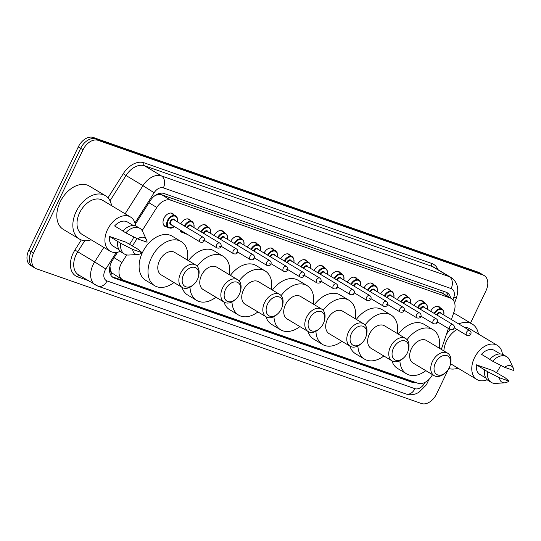 <?xml version="1.0" encoding="UTF-8"?>
<svg xmlns="http://www.w3.org/2000/svg" width="541" height="541" viewBox="0 0 541 541"><rect width="100%" height="100%" fill="white"/><g stroke="black" fill="none" stroke-linecap="round" stroke-linejoin="round"><path stroke-width="0.81" d="M180.775 223.846A7.486 5.038 -59.1 0 1 189.309 219.355A7.486 5.038 -59.1 0 1 190.574 220.654M197.431 229.675A7.486 5.038 -59.1 0 1 205.972 225.184A7.486 5.038 -59.1 0 1 207.237 226.483M214.087 235.504A7.486 5.038 -59.1 0 1 222.628 231.014A7.486 5.038 -59.1 0 1 223.893 232.312M230.75 241.333A7.486 5.038 -59.1 0 1 239.291 236.843A7.486 5.038 -59.1 0 1 240.556 238.141M247.406 247.163A7.486 5.038 -59.1 0 1 255.947 242.672A7.486 5.038 -59.1 0 1 257.212 243.971M264.069 252.992A7.486 5.038 -59.1 0 1 272.61 248.502A7.486 5.038 -59.1 0 1 273.868 249.8M280.725 258.821A7.486 5.038 -59.1 0 1 289.266 254.331A7.486 5.038 -59.1 0 1 290.531 255.629M297.388 264.65A7.486 5.038 -59.1 0 1 305.922 260.16A7.486 5.038 -59.1 0 1 307.187 261.459M314.044 270.48A7.486 5.038 -59.1 0 1 322.585 265.989A7.486 5.038 -59.1 0 1 323.849 267.288M330.707 276.309A7.486 5.038 -59.1 0 1 339.241 271.812A7.486 5.038 -59.1 0 1 340.505 273.117M347.363 282.138A7.486 5.038 -59.1 0 1 355.904 277.641A7.486 5.038 -59.1 0 1 357.168 278.946M364.019 287.968A7.486 5.038 -59.1 0 1 372.56 283.47A7.486 5.038 -59.1 0 1 373.824 284.776M380.681 293.797A7.486 5.038 -59.1 0 1 389.222 289.3A7.486 5.038 -59.1 0 1 390.48 290.605M397.337 299.626A7.486 5.038 -59.1 0 1 405.878 295.129A7.486 5.038 -59.1 0 1 407.143 296.434M414 305.455A7.486 5.038 -59.1 0 1 422.535 300.958A7.486 5.038 -59.1 0 1 423.799 302.263M430.656 311.285A7.486 5.038 -59.1 0 1 439.197 306.788A7.486 5.038 -59.1 0 1 440.462 308.093M166.696 226.868A7.486 5.038 -59.1 0 1 164.951 226.375A7.486 5.038 -59.1 0 1 163.991 218.266A7.486 5.038 -59.1 0 1 172.653 213.526A7.486 5.038 -59.1 0 1 173.918 214.824M126.763 254.912L121.989 262.453A14.039 9.447 120.9 0 0 120.805 264.59A14.039 9.447 120.9 0 0 122.611 279.792A14.039 9.447 120.9 0 0 123.788 280.346L417.868 383.244A14.039 9.447 120.9 0 0 432.489 374.663M109.972 266.131L110.344 269.445A4.68 3.151 120.9 0 0 111.886 272.975A14.039 10.286 109.3 0 1 110.743 275.024M111.886 272.975L112.048 273.029A14.039 9.447 -59.1 0 1 110.344 269.445M443.471 291.281A14.039 10.286 109.3 0 1 442.727 293.323L161.759 194.807L160.197 194.469L155.497 195.22M442.727 293.323L451.424 298.531A14.039 9.447 120.9 0 0 450.24 297.976L170.692 200.163A14.039 9.447 120.9 0 0 156.816 207.46L142.168 230.594M112.048 273.029L122.611 279.792M137.083 238.622L132.383 246.04M451.41 319.569L454.136 311.494A14.039 9.447 120.9 0 0 451.424 298.531M441.328 349.398L448.401 328.468M183.358 232.698A7.486 5.038 -59.1 0 1 181.614 232.197A7.486 5.038 -59.1 0 1 179.916 229.884M117.607 252.214L112.542 260.214A14.039 9.447 120.9 0 0 111.358 262.351A14.039 9.447 120.9 0 0 113.164 277.553A14.039 9.447 120.9 0 0 114.34 278.108L412.039 382.271A14.039 9.447 120.9 0 0 415.846 382.534M448.286 369.449L436.492 394.071A14.039 9.447 -59.1 0 1 421.432 403.512L36.531 268.83A14.039 9.447 -59.1 0 1 35.348 268.275A14.039 9.447 -59.1 0 1 33.549 253.08L83.043 149.776A14.039 9.447 -59.1 0 1 98.097 140.335L482.998 275.017A14.039 9.447 -59.1 0 1 484.181 275.572A14.039 9.447 -59.1 0 1 485.98 290.767L470.528 323.024M34.157 267.41A14.039 9.447 -59.1 0 1 32.974 266.855L30.6 265.428A14.039 9.447 -59.1 0 1 28.795 250.233L78.289 146.929L80.663 148.356A14.039 9.447 -59.1 0 1 95.723 138.915L480.624 273.59A14.039 9.447 -59.1 0 1 481.808 274.145A14.039 9.447 -59.1 0 0 480.624 273.59L95.723 138.915A14.039 9.447 -59.1 0 0 80.663 148.356L31.168 251.653L80.663 148.356L83.043 149.776M32.974 266.855A14.039 9.447 -59.1 0 1 31.168 251.653A14.039 9.447 -59.1 0 0 32.974 266.855L35.348 268.275M450.639 298.064A14.039 9.447 120.9 0 0 447.218 292.735A14.039 9.447 120.9 0 0 446.041 292.181L164.038 193.509A14.039 9.447 120.9 0 0 150.168 200.812L135.297 224.285M412.134 381.236A14.039 9.447 -59.1 0 1 409.659 380.85L112.055 276.715M445.953 292.154A14.039 9.447 -59.1 0 1 448.266 296.637M78.289 146.929A14.039 9.447 -59.1 0 1 93.343 137.488L478.244 272.17A14.039 9.447 -59.1 0 1 479.427 272.725L484.181 275.572M91.145 239.805A25.278 17.008 -59.1 0 1 79.378 239.027A25.278 17.008 -59.1 0 1 76.132 211.666A25.278 17.008 -59.1 0 1 105.367 195.673A25.278 17.008 -59.1 0 1 111.595 205.681M79.378 239.027L63.344 229.418A25.278 17.008 -59.1 0 1 60.098 202.057A25.278 17.008 -59.1 0 1 89.326 186.063L105.367 195.673M133.776 236.938A19.895 13.39 -59.1 0 1 133.066 238.554A19.895 13.39 -59.1 0 1 129.448 244.282M120.325 251.382A19.895 13.39 -59.1 0 1 110.06 251.139A19.895 13.39 -59.1 0 1 107.503 229.607A19.895 13.39 -59.1 0 1 130.509 217.015A19.895 13.39 -59.1 0 1 135.561 225.955M110.06 251.139L82.144 234.415A19.895 13.39 -59.1 0 1 79.588 212.877A19.895 13.39 -59.1 0 1 102.594 200.285L130.509 217.015M122.942 230.96L114.597 225.962A14.039 9.447 -59.1 0 1 127.5 222.033L133.404 225.57M137.705 238.933A9.359 6.303 -59.1 0 1 146.516 239.9A9.359 6.303 -59.1 0 1 147.091 242.219L137.705 238.933L125.816 232.846A14.979 10.083 -59.1 0 1 139.862 228.349A14.979 10.083 -59.1 0 1 142.777 231.717L146.516 239.9M125.816 232.846L122.848 231.068A14.979 10.083 -59.1 0 1 136.893 226.571L139.862 228.349M137.786 254.473L128.805 255.034A14.979 10.083 -59.1 0 1 124.464 254.047A14.979 10.083 -59.1 0 1 120.785 243.349L109.566 236.458L125.972 242.199L138.503 249.55L142.06 252.715A9.359 6.303 -59.1 0 1 137.786 254.473A9.359 6.303 -59.1 0 1 132.673 249.428L142.06 252.715M118.966 249.658L113.062 246.121A14.039 9.447 -59.1 0 1 109.566 236.458M132.673 249.428L120.785 243.349M124.464 254.047L121.495 252.268A14.979 10.083 -59.1 0 1 117.816 241.57M197.391 279.575A10.766 7.243 -59.1 0 1 193.834 284.377A10.766 7.243 -59.1 0 1 184.102 285.756A10.766 7.243 -59.1 0 1 183.561 274.733A10.766 7.243 -59.1 0 1 194.057 267.247A10.766 7.243 -59.1 0 1 198.425 276.715A10.766 7.243 -59.1 0 1 197.391 279.575M193.834 284.377L193.083 285.053A13.106 8.818 -59.1 0 1 182.249 287.508A13.106 8.818 -59.1 0 1 180.572 273.32A13.106 8.818 -59.1 0 1 195.727 265.022A13.106 8.818 -59.1 0 1 198.669 275.727L198.425 276.715M195.727 265.022L174.642 252.39A13.106 8.818 120.9 0 0 159.487 260.688A13.106 8.818 120.9 0 0 161.171 274.875L182.249 287.508M173.959 282.537A25.745 17.326 -59.1 0 1 154.672 285.716A25.745 17.326 -59.1 0 1 151.365 257.847A25.745 17.326 -59.1 0 1 181.14 241.55A25.745 17.326 -59.1 0 1 187.436 260.059M154.672 285.716L145.766 280.373A25.745 17.326 -59.1 0 1 142.459 252.505A25.745 17.326 -59.1 0 1 172.234 236.214L181.14 241.55M239.372 294.263A10.766 7.243 -59.1 0 1 235.815 299.065A10.766 7.243 -59.1 0 1 226.077 300.444A10.766 7.243 -59.1 0 1 225.536 289.428A10.766 7.243 -59.1 0 1 236.032 281.935A10.766 7.243 -59.1 0 1 240.4 291.403A10.766 7.243 -59.1 0 1 239.372 294.263M235.815 299.065L235.058 299.741A13.106 8.818 -59.1 0 1 224.231 302.196A13.106 8.818 -59.1 0 1 222.547 288.008A13.106 8.818 -59.1 0 1 237.709 279.717A13.106 8.818 -59.1 0 1 240.644 290.416L240.4 291.403M237.709 279.717L216.623 267.078A13.106 8.818 120.9 0 0 201.468 275.376A13.106 8.818 120.9 0 0 203.145 289.563L224.231 302.196M215.94 297.225A25.745 17.326 -59.1 0 1 196.654 300.404A25.745 17.326 -59.1 0 1 189.999 287.21M196.654 300.404L187.741 295.061A25.745 17.326 -59.1 0 1 181.986 287.352M197.161 266.226A25.745 17.326 -59.1 0 1 223.122 256.238A25.745 17.326 -59.1 0 1 229.411 274.747M188.43 260.654A25.745 17.326 -59.1 0 1 214.209 250.902L223.122 256.238M281.347 308.952A10.766 7.243 -59.1 0 1 277.79 313.753A10.766 7.243 -59.1 0 1 268.059 315.132A10.766 7.243 -59.1 0 1 267.518 304.116A10.766 7.243 -59.1 0 1 278.013 296.63A10.766 7.243 -59.1 0 1 282.382 306.091A10.766 7.243 -59.1 0 1 281.347 308.952M277.79 313.753L277.039 314.429A13.106 8.818 -59.1 0 1 266.213 316.884A13.106 8.818 -59.1 0 1 264.529 302.696A13.106 8.818 -59.1 0 1 279.683 294.405A13.106 8.818 -59.1 0 1 282.625 305.11L282.382 306.091M279.683 294.405L258.598 281.766A13.106 8.818 120.9 0 0 243.443 290.064A13.106 8.818 120.9 0 0 245.127 304.252L266.213 316.884M257.915 311.914A25.745 17.326 -59.1 0 1 238.628 315.092A25.745 17.326 -59.1 0 1 231.981 301.898M238.628 315.092L229.722 309.75A25.745 17.326 -59.1 0 1 223.967 302.04M239.142 280.914A25.745 17.326 -59.1 0 1 265.097 270.926A25.745 17.326 -59.1 0 1 271.393 289.435M230.405 275.342A25.745 17.326 -59.1 0 1 256.191 265.59L265.097 270.926M323.329 323.64A10.766 7.243 -59.1 0 1 319.772 328.441A10.766 7.243 -59.1 0 1 310.034 329.821A10.766 7.243 -59.1 0 1 309.493 318.805A10.766 7.243 -59.1 0 1 319.988 311.318A10.766 7.243 -59.1 0 1 324.357 320.779A10.766 7.243 -59.1 0 1 323.329 323.64M319.772 328.441L319.014 329.117A13.106 8.818 -59.1 0 1 308.187 331.572A13.106 8.818 -59.1 0 1 306.504 317.384A13.106 8.818 -59.1 0 1 321.665 309.094A13.106 8.818 -59.1 0 1 324.6 319.799L324.357 320.779M321.665 309.094L300.58 296.454A13.106 8.818 120.9 0 0 285.425 304.752A13.106 8.818 120.9 0 0 287.102 318.94L308.187 331.572M299.897 326.602A25.745 17.326 -59.1 0 1 280.61 329.78A25.745 17.326 -59.1 0 1 273.956 316.586M280.61 329.78L271.697 324.438A25.745 17.326 -59.1 0 1 265.942 316.728M281.117 295.602A25.745 17.326 -59.1 0 1 307.078 285.614A25.745 17.326 -59.1 0 1 313.367 304.123M272.387 290.03A25.745 17.326 -59.1 0 1 298.165 280.279L307.078 285.614M365.303 338.328A10.766 7.243 -59.1 0 1 361.746 343.129A10.766 7.243 -59.1 0 1 352.015 344.509A10.766 7.243 -59.1 0 1 351.474 333.493A10.766 7.243 -59.1 0 1 361.97 326.007A10.766 7.243 -59.1 0 1 366.338 335.467A10.766 7.243 -59.1 0 1 365.303 338.328M361.746 343.129L360.996 343.812A13.106 8.818 -59.1 0 1 350.169 346.26A13.106 8.818 -59.1 0 1 348.485 332.073A13.106 8.818 -59.1 0 1 363.64 323.782A13.106 8.818 -59.1 0 1 366.582 334.487L366.338 335.467M363.64 323.782L342.554 311.143A13.106 8.818 120.9 0 0 327.4 319.44A13.106 8.818 120.9 0 0 329.084 333.628L350.169 346.26M341.871 341.29A25.745 17.326 -59.1 0 1 322.585 344.468A25.745 17.326 -59.1 0 1 315.937 331.275M322.585 344.468L313.679 339.126A25.745 17.326 -59.1 0 1 307.924 331.417M323.099 310.291A25.745 17.326 -59.1 0 1 349.053 300.302A25.745 17.326 -59.1 0 1 355.349 318.811M314.362 304.718A25.745 17.326 -59.1 0 1 340.147 294.967L349.053 300.302M407.285 353.016A10.766 7.243 -59.1 0 1 403.728 357.817A10.766 7.243 -59.1 0 1 393.99 359.197A10.766 7.243 -59.1 0 1 393.449 348.181A10.766 7.243 -59.1 0 1 403.944 340.695A10.766 7.243 -59.1 0 1 408.313 350.155A10.766 7.243 -59.1 0 1 407.285 353.016M403.728 357.817L402.971 358.5A13.106 8.818 -59.1 0 1 392.144 360.948A13.106 8.818 -59.1 0 1 390.46 346.761A13.106 8.818 -59.1 0 1 405.622 338.47A13.106 8.818 -59.1 0 1 408.556 349.175L408.313 350.155M405.622 338.47L384.536 325.831A13.106 8.818 120.9 0 0 369.381 334.128A13.106 8.818 120.9 0 0 371.058 348.316L392.144 360.948M383.853 355.978A25.745 17.326 -59.1 0 1 364.566 359.156A25.745 17.326 -59.1 0 1 357.912 345.97M364.566 359.156L355.653 353.814A25.745 17.326 -59.1 0 1 349.899 346.105M365.074 324.979A25.745 17.326 -59.1 0 1 391.035 314.99A25.745 17.326 -59.1 0 1 397.324 333.499M356.343 319.406A25.745 17.326 -59.1 0 1 382.122 309.655L391.035 314.99M449.26 367.711A10.766 7.243 -59.1 0 1 445.703 372.506A10.766 7.243 -59.1 0 1 435.972 373.885A10.766 7.243 -59.1 0 1 435.431 362.869A10.766 7.243 -59.1 0 1 445.926 355.383A10.766 7.243 -59.1 0 1 450.295 364.844A10.766 7.243 -59.1 0 1 449.26 367.711M445.703 372.506L444.952 373.189A13.106 8.818 -59.1 0 1 434.125 375.637A13.106 8.818 -59.1 0 1 432.442 361.449A13.106 8.818 -59.1 0 1 447.596 353.158A13.106 8.818 -59.1 0 1 450.538 363.863L450.295 364.844M447.596 353.158L426.511 340.519A13.106 8.818 120.9 0 0 411.356 348.817A13.106 8.818 120.9 0 0 413.04 363.004L434.125 375.637M425.828 370.666A25.745 17.326 -59.1 0 1 406.541 373.845A25.745 17.326 -59.1 0 1 399.894 360.658M406.541 373.845L397.635 368.502A25.745 17.326 -59.1 0 1 391.88 360.793M407.055 339.667A25.745 17.326 -59.1 0 1 433.01 329.679A25.745 17.326 -59.1 0 1 439.306 348.188M398.318 334.095A25.745 17.326 -59.1 0 1 424.103 324.343L433.01 329.679M458.004 368.178A25.278 17.008 -59.1 0 1 448.827 368.543M500.635 365.303A19.895 13.39 -59.1 0 1 499.925 366.92A19.895 13.39 -59.1 0 1 496.307 372.648M487.184 379.748A19.895 13.39 -59.1 0 1 476.919 379.512A19.895 13.39 -59.1 0 1 474.362 357.973A19.895 13.39 -59.1 0 1 497.368 345.381A19.895 13.39 -59.1 0 1 502.42 354.321M443.877 350.926A19.895 13.39 -59.1 0 1 446.447 341.243A19.895 13.39 -59.1 0 1 457.017 329.476M489.801 359.332L481.456 354.328A14.039 9.447 -59.1 0 1 494.359 350.399L500.263 353.936M504.564 367.298A9.359 6.303 -59.1 0 1 513.375 368.265A9.359 6.303 -59.1 0 1 513.95 370.585L504.564 367.298L492.675 361.219A14.979 10.083 -59.1 0 1 506.721 356.715A14.979 10.083 -59.1 0 1 509.636 360.083L513.375 368.265M492.675 361.219L489.706 359.434A14.979 10.083 -59.1 0 1 503.752 354.937L506.721 356.715M504.645 382.839L495.664 383.4A14.979 10.083 -59.1 0 1 491.323 382.413A14.979 10.083 -59.1 0 1 487.644 371.714L476.425 364.823L492.831 370.565L505.362 377.916L508.919 381.08A9.359 6.303 -59.1 0 1 504.645 382.839A9.359 6.303 -59.1 0 1 499.532 377.801L508.919 381.08M485.825 378.024L479.921 374.487A14.039 9.447 -59.1 0 1 476.425 364.823M464.347 327.319A19.895 13.39 -59.1 0 1 469.453 328.658L497.368 345.381M446.46 334.223A25.278 17.008 -59.1 0 1 450.396 329.652M458.7 323.937A25.278 17.008 -59.1 0 1 472.225 324.039A25.278 17.008 -59.1 0 1 478.454 334.047M453.541 313.266A25.278 17.008 -59.1 0 1 456.185 314.429L472.225 324.039M499.532 377.801L487.644 371.714M491.323 382.413L488.354 380.634A14.979 10.083 -59.1 0 1 484.675 369.936M114.117 257.732L121.989 262.453M160.704 193.178A14.039 10.286 109.3 0 1 160.197 194.469M148.944 202.747L156.816 207.46M161.759 194.807L170.692 200.163M441.314 292.627L450.24 297.976M112.115 276.769L114.34 278.108M116.329 252.41L105.82 269.005A9.359 6.303 120.9 0 0 105.028 270.432A9.359 6.303 120.9 0 0 107.017 280.935L414.94 388.681A9.359 6.303 120.9 0 0 424.976 382.386A9.359 6.303 120.9 0 0 424.976 382.379M95.48 285.039A18.725 12.599 -59.1 0 1 93.072 264.772A18.725 12.599 -59.1 0 1 94.655 261.918L77.728 251.775A18.725 12.599 120.9 0 0 76.146 254.628A18.725 12.599 120.9 0 0 78.553 274.896L97.989 286.209A9.359 6.857 -70.7 0 0 107.017 280.935M97.989 286.209L405.906 393.956C409.239 395.065 412.607 394.998 416.002 393.753L418.835 392.421L426.416 384.84L428.513 380.33A9.359 2.13 -161.3 0 1 427.262 380.918M87.642 280.339L77.64 276.843A2.34 1.718 109.3 0 1 79.48 275.45M77.64 276.843A21.065 14.174 -59.1 0 1 73.157 253.208A21.065 14.174 -59.1 0 1 74.935 250.003L81.299 239.954M107.984 197.823L123.24 173.742A21.065 14.174 -59.1 0 1 144.048 162.787L431.819 263.481A21.065 14.174 -59.1 0 1 437.96 269.655M98.097 140.335L93.343 137.488M33.549 253.08L28.795 250.233M482.998 275.017L478.244 272.17M125.133 213.796L142.952 185.658L126.026 175.514L110.019 200.785M452.973 299.836L453.737 297.584A9.359 6.303 120.9 0 0 451.14 288.569L163.368 187.876A9.359 6.303 120.9 0 0 154.117 192.745L142.952 185.658A18.725 12.599 -59.1 0 1 161.448 175.92L144.521 165.776A18.725 12.599 120.9 0 0 126.026 175.514L123.24 173.742M105.82 269.005L94.655 261.918L103.838 247.413M84.748 240.691L77.728 251.775L74.935 250.003M163.368 187.876A9.359 6.857 -70.7 0 0 161.448 175.92L449.226 276.613L432.3 266.47L144.521 165.776A2.34 1.718 109.3 0 1 144.048 162.787M451.14 288.569A9.359 6.857 -70.7 0 0 449.226 276.613A18.725 12.599 -59.1 0 1 450.802 277.35L433.875 267.207A18.725 12.599 120.9 0 0 432.3 266.47A2.34 1.718 109.3 0 1 431.819 263.481M154.117 192.745L134.959 222.993M454.643 303.007L456.665 297.023A9.359 2.13 -161.3 0 1 453.737 297.584M405.906 393.956A9.359 6.857 -70.7 0 0 414.94 388.681M409.659 380.85L412.039 382.271M174.466 226.611L168.461 227.93A7.019 4.727 -59.1 0 1 167.561 220.329A7.019 4.727 -59.1 0 1 175.676 215.886L170.909 213.026M177.225 221.722A6.553 4.409 120.9 0 0 174.513 216.048A6.553 4.409 120.9 0 0 168.156 220.613A6.553 4.409 120.9 0 0 168.461 227.294A6.553 4.409 120.9 0 0 174.337 226.544M171.896 225.076A3.273 2.205 -59.1 0 1 170.259 221.35A3.273 2.205 -59.1 0 1 172.728 219.112A3.273 2.205 -59.1 0 1 174.784 220.261M174.107 219.856A2.806 1.887 120.9 0 0 170.861 221.627A2.806 1.887 120.9 0 0 171.22 224.671L200.319 242.111A2.806 1.887 -59.1 0 1 199.96 239.068A2.806 1.887 -59.1 0 1 203.206 237.296L174.107 219.856M202.949 240.488L203.551 240.698L202.949 240.488M187.22 234.26L185.117 233.759A7.019 4.727 -59.1 0 1 183.751 232.184M184.866 232.853A6.553 4.409 120.9 0 0 186.631 233.908M186.794 227.457A3.273 2.205 -59.1 0 1 186.922 227.173A3.273 2.205 -59.1 0 1 189.391 224.941A3.273 2.205 -59.1 0 1 191.446 226.091M219.869 243.125C221.195 244.207 221.519 245.384 220.836 246.649C220.458 247.988 219.173 248.414 216.982 247.94A2.806 1.887 -59.1 0 1 216.616 244.897A2.806 1.887 -59.1 0 1 219.869 243.125L190.763 225.685A2.806 1.887 120.9 0 0 187.517 227.457A2.806 1.887 120.9 0 0 187.375 227.802M219.605 246.317L220.207 246.527L219.605 246.317M184.312 225.969A7.019 4.727 -59.1 0 1 192.339 221.715L187.565 218.855M193.888 227.551A6.553 4.409 120.9 0 0 191.223 221.884A6.553 4.409 120.9 0 0 184.88 226.307M203.457 233.286A3.273 2.205 -59.1 0 1 203.578 233.002A3.273 2.205 -59.1 0 1 206.047 230.77A3.273 2.205 -59.1 0 1 208.102 231.92M236.525 248.948C237.851 250.037 238.175 251.213 237.492 252.478C237.12 253.817 235.835 254.243 233.638 253.77A2.806 1.887 -59.1 0 1 233.279 250.726A2.806 1.887 -59.1 0 1 236.525 248.948L207.426 231.507A2.806 1.887 120.9 0 0 204.18 233.286A2.806 1.887 120.9 0 0 204.031 233.631M236.268 252.147L236.87 252.356L236.268 252.147M200.968 231.798A7.019 4.727 -59.1 0 1 208.995 227.545L204.227 224.684M210.544 233.381A6.553 4.409 120.9 0 0 207.879 227.714A6.553 4.409 120.9 0 0 201.536 232.136M220.113 239.115A3.273 2.205 -59.1 0 1 220.241 238.831A3.273 2.205 -59.1 0 1 222.709 236.6A3.273 2.205 -59.1 0 1 224.758 237.742M253.181 254.777C254.513 255.866 254.838 257.043 254.155 258.307C253.776 259.646 252.491 260.072 250.294 259.599A2.806 1.887 -59.1 0 1 249.935 256.556A2.806 1.887 -59.1 0 1 253.181 254.777L224.082 237.337A2.806 1.887 120.9 0 0 220.836 239.115A2.806 1.887 120.9 0 0 220.687 239.46M252.924 257.976L253.526 258.185L252.924 257.976M217.631 237.627A7.019 4.727 -59.1 0 1 225.658 233.374L220.884 230.513M227.206 239.21A6.553 4.409 120.9 0 0 224.542 233.543A6.553 4.409 120.9 0 0 218.199 237.966M236.775 244.945A3.273 2.205 -59.1 0 1 236.897 244.66A3.273 2.205 -59.1 0 1 239.365 242.429A3.273 2.205 -59.1 0 1 241.421 243.572M269.844 260.606C271.169 261.695 271.494 262.872 270.811 264.136C270.439 265.475 269.154 265.901 266.956 265.428A2.806 1.887 -59.1 0 1 266.598 262.385A2.806 1.887 -59.1 0 1 269.844 260.606L240.745 243.166A2.806 1.887 120.9 0 0 237.492 244.945A2.806 1.887 120.9 0 0 237.35 245.289M269.587 263.805L270.182 264.015L269.587 263.805M234.287 243.457A7.019 4.727 -59.1 0 1 242.314 239.196L237.546 236.343M243.863 245.039A6.553 4.409 120.9 0 0 241.198 239.372A6.553 4.409 120.9 0 0 234.855 243.795M253.431 250.774A3.273 2.205 -59.1 0 1 253.553 250.49A3.273 2.205 -59.1 0 1 256.021 248.258A3.273 2.205 -59.1 0 1 258.077 249.401M286.5 266.436C287.832 267.525 288.15 268.701 287.467 269.966C287.095 271.305 285.81 271.731 283.612 271.257A2.806 1.887 -59.1 0 1 283.254 268.214A2.806 1.887 -59.1 0 1 286.5 266.436L257.401 248.995A2.806 1.887 120.9 0 0 254.155 250.774A2.806 1.887 120.9 0 0 254.006 251.119M286.243 269.634L286.845 269.844L286.243 269.634M250.95 249.286A7.019 4.727 -59.1 0 1 258.977 245.026L254.202 242.172M260.525 250.868A6.553 4.409 120.9 0 0 257.854 245.201A6.553 4.409 120.9 0 0 251.518 249.624M270.094 256.603A3.273 2.205 -59.1 0 1 270.216 256.319A3.273 2.205 -59.1 0 1 272.684 254.087A3.273 2.205 -59.1 0 1 274.74 255.23M303.163 272.265C304.488 273.354 304.813 274.53 304.13 275.795C303.751 277.134 302.466 277.56 300.275 277.087A2.806 1.887 -59.1 0 1 299.91 274.044A2.806 1.887 -59.1 0 1 303.163 272.265L274.064 254.825A2.806 1.887 120.9 0 0 270.811 256.603A2.806 1.887 120.9 0 0 270.669 256.948M302.899 275.464L303.501 275.673L302.899 275.464M267.606 255.115A7.019 4.727 -59.1 0 1 275.633 250.855L270.865 248.001M277.181 256.698A6.553 4.409 120.9 0 0 274.517 251.031A6.553 4.409 120.9 0 0 268.174 255.453M286.75 262.432A3.273 2.205 -59.1 0 1 286.872 262.148A3.273 2.205 -59.1 0 1 289.34 259.917A3.273 2.205 -59.1 0 1 291.396 261.06M319.819 278.094C321.151 279.183 321.469 280.36 320.786 281.624C320.414 282.957 319.129 283.389 316.931 282.916A2.806 1.887 -59.1 0 1 316.573 279.873A2.806 1.887 -59.1 0 1 319.819 278.094L290.72 260.654A2.806 1.887 120.9 0 0 287.474 262.432A2.806 1.887 120.9 0 0 287.325 262.777M319.562 281.293L320.164 281.503L319.562 281.293M284.262 260.945A7.019 4.727 -59.1 0 1 292.289 256.684L287.521 253.83M293.837 262.527A6.553 4.409 120.9 0 0 291.173 256.86A6.553 4.409 120.9 0 0 284.837 261.283M303.406 268.262A3.273 2.205 -59.1 0 1 303.535 267.978A3.273 2.205 -59.1 0 1 306.003 265.746A3.273 2.205 -59.1 0 1 308.059 266.889M336.482 283.924C337.807 285.012 338.132 286.189 337.449 287.454C337.07 288.786 335.785 289.219 333.594 288.745A2.806 1.887 -59.1 0 1 333.229 285.702A2.806 1.887 -59.1 0 1 336.482 283.924L307.376 266.483A2.806 1.887 120.9 0 0 304.13 268.262A2.806 1.887 120.9 0 0 303.988 268.606M336.218 287.122L336.82 287.332L336.218 287.122M300.924 266.774A7.019 4.727 -59.1 0 1 308.952 262.513L304.177 259.66M310.5 268.356A6.553 4.409 120.9 0 0 307.836 262.689A6.553 4.409 120.9 0 0 301.493 267.112M320.069 274.091A3.273 2.205 -59.1 0 1 320.191 273.807A3.273 2.205 -59.1 0 1 322.659 271.575A3.273 2.205 -59.1 0 1 324.715 272.718M353.138 289.753C354.47 290.842 354.788 292.018 354.105 293.283C353.733 294.615 352.448 295.048 350.25 294.575A2.806 1.887 -59.1 0 1 349.892 291.531A2.806 1.887 -59.1 0 1 353.138 289.753L324.039 272.312A2.806 1.887 120.9 0 0 320.793 274.091A2.806 1.887 120.9 0 0 320.644 274.436M352.881 292.952L353.483 293.161L352.881 292.952M317.581 272.603A7.019 4.727 -59.1 0 1 325.608 268.343L320.84 265.489M327.156 274.186A6.553 4.409 120.9 0 0 324.492 268.519A6.553 4.409 120.9 0 0 318.149 272.941M336.725 279.92A3.273 2.205 -59.1 0 1 336.854 279.636A3.273 2.205 -59.1 0 1 339.322 277.405A3.273 2.205 -59.1 0 1 341.371 278.547M369.801 295.582C371.126 296.671 371.451 297.848 370.768 299.112C370.389 300.444 369.104 300.877 366.913 300.404A2.806 1.887 -59.1 0 1 366.548 297.361A2.806 1.887 -59.1 0 1 369.801 295.582L340.695 278.142A2.806 1.887 120.9 0 0 337.449 279.92A2.806 1.887 120.9 0 0 337.307 280.265M369.537 298.781L370.139 298.99L369.537 298.781M334.243 278.432A7.019 4.727 -59.1 0 1 342.27 274.172L337.496 271.318M343.819 280.015A6.553 4.409 120.9 0 0 341.155 274.348A6.553 4.409 120.9 0 0 334.811 278.771M353.388 285.749A3.273 2.205 -59.1 0 1 353.51 285.465A3.273 2.205 -59.1 0 1 355.978 283.234A3.273 2.205 -59.1 0 1 358.034 284.377M386.457 301.411C387.782 302.5 388.107 303.677 387.424 304.941C387.052 306.274 385.767 306.706 383.569 306.233A2.806 1.887 -59.1 0 1 383.211 303.19A2.806 1.887 -59.1 0 1 386.457 301.411L357.358 283.971A2.806 1.887 120.9 0 0 354.105 285.749A2.806 1.887 120.9 0 0 353.963 286.094M386.2 304.603L386.795 304.82L386.2 304.603M350.899 284.262A7.019 4.727 -59.1 0 1 358.926 280.001L354.159 277.141M360.475 285.844A6.553 4.409 120.9 0 0 357.811 280.177A6.553 4.409 120.9 0 0 351.467 284.6M370.044 291.579A3.273 2.205 -59.1 0 1 370.172 291.295A3.273 2.205 -59.1 0 1 372.634 289.063A3.273 2.205 -59.1 0 1 374.69 290.206M403.113 307.241C404.445 308.329 404.769 309.506 404.08 310.771C403.708 312.103 402.423 312.536 400.225 312.062A2.806 1.887 -59.1 0 1 399.867 309.019A2.806 1.887 -59.1 0 1 403.113 307.241L374.014 289.8A2.806 1.887 120.9 0 0 370.768 291.579A2.806 1.887 120.9 0 0 370.619 291.924M402.856 310.433L403.458 310.649L402.856 310.433M367.562 290.091A7.019 4.727 -59.1 0 1 375.589 285.831L370.815 282.97M377.138 291.673A6.553 4.409 120.9 0 0 374.467 286.006A6.553 4.409 120.9 0 0 368.13 290.429M386.707 297.408A3.273 2.205 -59.1 0 1 386.829 297.124A3.273 2.205 -59.1 0 1 389.297 294.892A3.273 2.205 -59.1 0 1 391.353 296.035M419.775 313.07C421.101 314.159 421.425 315.335 420.742 316.6C420.364 317.932 419.079 318.365 416.888 317.892A2.806 1.887 -59.1 0 1 416.529 314.848A2.806 1.887 -59.1 0 1 419.775 313.07L390.676 295.629A2.806 1.887 120.9 0 0 387.424 297.408A2.806 1.887 120.9 0 0 387.282 297.753M419.512 316.262L420.114 316.478L419.512 316.262M384.218 295.92A7.019 4.727 -59.1 0 1 392.245 291.66L387.478 288.799M393.794 297.503A6.553 4.409 120.9 0 0 391.129 291.836A6.553 4.409 120.9 0 0 384.786 296.258M403.363 303.237A3.273 2.205 -59.1 0 1 403.485 302.953A3.273 2.205 -59.1 0 1 405.953 300.722A3.273 2.205 -59.1 0 1 408.009 301.864M436.431 318.899C437.764 319.988 438.082 321.165 437.398 322.422C437.027 323.761 435.742 324.194 433.544 323.721A2.806 1.887 -59.1 0 1 433.185 320.678A2.806 1.887 -59.1 0 1 436.431 318.899L407.332 301.459A2.806 1.887 120.9 0 0 404.086 303.237A2.806 1.887 120.9 0 0 403.938 303.582M436.174 322.091L436.776 322.308L436.174 322.091M400.874 301.743A7.019 4.727 -59.1 0 1 408.901 297.489L404.134 294.629M410.457 303.332A6.553 4.409 120.9 0 0 407.786 297.665A6.553 4.409 120.9 0 0 401.449 302.088M420.026 309.067A3.273 2.205 -59.1 0 1 420.147 308.783A3.273 2.205 -59.1 0 1 422.616 306.551A3.273 2.205 -59.1 0 1 424.671 307.694M453.094 324.728C454.42 325.817 454.744 326.994 454.061 328.252C453.683 329.591 452.398 330.024 450.207 329.55A2.806 1.887 -59.1 0 1 449.842 326.507A2.806 1.887 -59.1 0 1 453.094 324.728L423.995 307.288A2.806 1.887 120.9 0 0 420.742 309.067A2.806 1.887 120.9 0 0 420.6 309.411M452.831 327.92L453.432 328.137L452.831 327.92M417.537 307.572A7.019 4.727 -59.1 0 1 425.564 303.318L420.79 300.458M427.113 309.161A6.553 4.409 120.9 0 0 424.448 303.494A6.553 4.409 120.9 0 0 418.105 307.917M436.682 314.896A3.273 2.205 -59.1 0 1 436.803 314.612A3.273 2.205 -59.1 0 1 439.272 312.38A3.273 2.205 -59.1 0 1 441.328 313.523M469.75 330.558C471.083 331.647 471.4 332.823 470.717 334.081C470.345 335.42 469.061 335.853 466.863 335.379A2.806 1.887 -59.1 0 1 466.504 332.336A2.806 1.887 -59.1 0 1 469.75 330.558L440.651 313.117A2.806 1.887 120.9 0 0 437.405 314.896A2.806 1.887 120.9 0 0 437.256 315.241M469.493 333.75L470.095 333.959L469.493 333.75M434.193 313.401A7.019 4.727 -59.1 0 1 442.22 309.148L437.453 306.287M443.769 314.99A6.553 4.409 120.9 0 0 441.104 309.324A6.553 4.409 120.9 0 0 434.761 313.746M456.665 297.023C458.782 289.82 457.179 285.648 456.82 284.803C455.657 281.597 453.649 279.115 450.802 277.35M428.513 380.33L428.749 379.633M476.919 379.512L450.572 363.721M200.319 242.111C202.517 242.584 203.801 242.158 204.173 240.819C204.856 239.555 204.539 238.378 203.206 237.296M168.461 227.93L163.686 225.07M177.353 221.796L177.232 217.766L175.676 215.886M216.982 247.94L204.349 240.366M185.117 233.759L180.349 230.899M194.009 227.626L193.888 223.595L192.339 221.715M233.638 253.77L221.005 246.196M210.672 233.455L210.544 229.425L208.995 227.545M250.294 259.599L237.668 252.025M227.328 239.284L227.206 235.254L225.658 233.374M266.956 265.428L254.324 257.854M243.984 245.114L243.863 241.083L242.314 239.196M283.612 271.257L270.98 263.683M260.647 250.943L260.525 246.912L258.977 245.026M300.275 277.087L287.643 269.513M277.303 256.772L277.181 252.742L275.633 250.855M316.931 282.916L304.299 275.342M293.966 262.601L293.844 258.571L292.289 256.684M333.594 288.745L320.962 281.171M310.622 268.431L310.5 264.4L308.952 262.513M350.25 294.575L337.618 287M327.285 274.26L327.163 270.23L325.608 268.343M366.913 300.404L354.281 292.83M343.941 280.089L343.819 276.059L342.27 274.172M383.569 306.233L370.937 298.659M360.597 285.918L360.475 281.888L358.926 280.001M400.225 312.062L387.599 304.488M377.26 291.748L377.138 287.717L375.589 285.831M416.888 317.892L404.255 310.318M393.916 297.577L393.794 293.547L392.245 291.66M433.544 323.721L420.912 316.147M410.578 303.406L410.457 299.376L408.901 297.489M450.207 329.55L437.574 321.976M427.234 309.236L427.113 305.205L425.564 303.318M466.863 335.379L454.23 327.805M443.897 315.065L443.776 311.034L442.22 309.148"/></g></svg>
